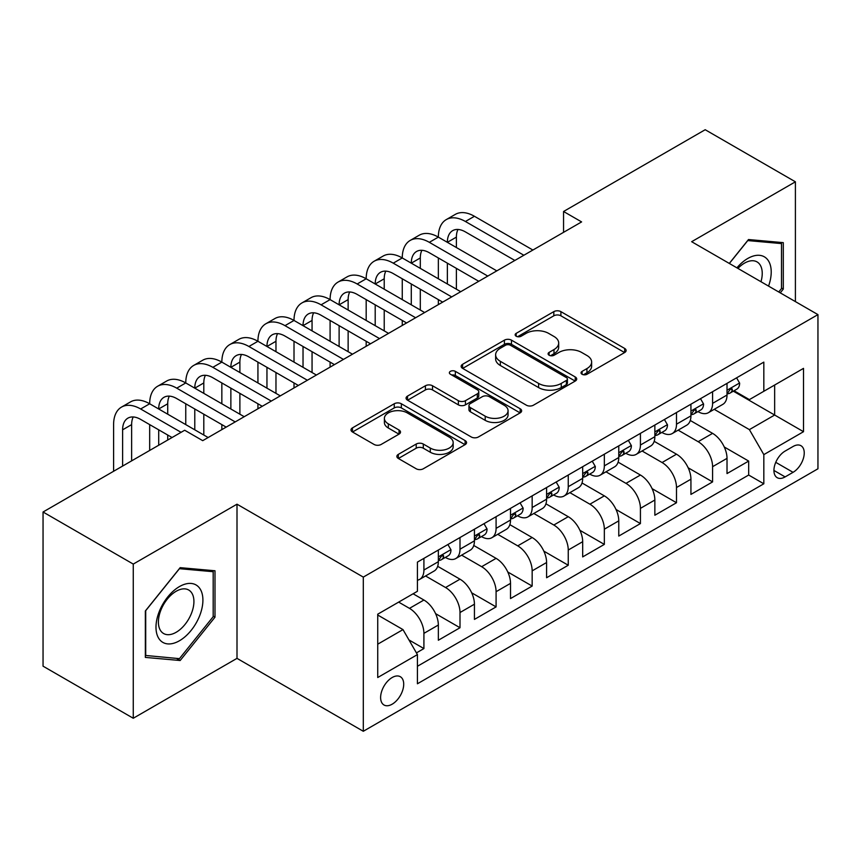 <?xml version="1.0" encoding="UTF-8"?>
<svg xmlns="http://www.w3.org/2000/svg" width="861" height="861" viewBox="0 0 861 861"><rect width="100%" height="100%" fill="white"/><g stroke="black" fill="none" stroke-linecap="round" stroke-linejoin="round"><path stroke-width="1.29" d="M582.068 374.255A3.509 2.023 0 0 0 587.019 374.255L624.655 352.536A5.005 2.895 0 0 0 626.119 350.492A5.005 2.895 0 0 0 624.655 348.447L560.898 311.639A5.005 2.895 0 0 0 553.817 311.639L516.18 333.358A3.509 2.023 0 0 0 515.158 334.789A3.509 2.023 0 0 0 516.18 336.22A3.509 2.023 0 0 0 521.142 336.22L526.017 333.411A16.025 9.256 0 0 1 548.683 333.411L553.989 336.479A16.025 9.256 0 0 1 558.692 343.022A16.025 9.256 0 0 1 553.989 349.566L549.124 352.375A3.509 2.023 0 0 0 548.102 353.806A3.509 2.023 0 0 0 549.124 355.238A3.509 2.023 0 0 0 554.086 355.238L558.95 352.429A16.025 9.256 0 0 1 581.616 352.429L586.933 355.496A16.025 9.256 0 0 1 591.625 362.04A16.025 9.256 0 0 1 586.933 368.583L582.068 371.392A3.509 2.023 0 0 0 581.035 372.824A3.509 2.023 0 0 0 582.068 374.255L582.068 371.392M392.164 704.19A16.327 9.428 120 0 0 402.83 689.801A16.327 9.428 120 0 0 400.322 676.714A16.327 9.428 120 0 0 392.164 677.521A16.327 9.428 120 0 0 381.498 691.91A16.327 9.428 120 0 0 383.995 704.998A16.327 9.428 120 0 0 392.164 704.19M398.331 454.371A5.005 2.895 0 0 0 396.856 456.416A5.005 2.895 0 0 0 398.331 458.461L416.218 468.782A5.005 2.895 0 0 0 423.3 468.782L465.091 444.653A5.005 2.895 0 0 0 466.565 442.608A5.005 2.895 0 0 0 465.091 440.563L401.344 403.755A5.005 2.895 0 0 0 394.252 403.755L352.461 427.885A5.005 2.895 0 0 0 350.997 429.93A5.005 2.895 0 0 0 352.461 431.974L374.072 444.448A5.005 2.895 0 0 0 381.154 444.448L399.041 434.127A5.005 2.895 0 0 0 400.505 432.082A5.005 2.895 0 0 0 399.041 430.037L388.322 423.849A13.399 7.738 0 0 1 384.393 418.381A13.399 7.738 0 0 1 392.67 411.235A13.399 7.738 0 0 1 407.275 412.903L449.248 437.14A13.399 7.738 0 0 1 453.166 442.608A13.399 7.738 0 0 1 444.9 449.754A13.399 7.738 0 0 1 430.296 448.075L423.3 444.039A5.005 2.895 0 0 0 416.218 444.039L398.331 454.371L398.331 458.461M237.001 504.191L133.261 564.084L43.05 512.004L43.05 666.177L133.261 718.257L237.001 658.364L363.299 731.28L363.299 577.107L237.001 504.191L237.001 658.364M795.403 301.598L795.403 181.811L691.652 241.704L817.95 314.62L363.299 577.107M795.403 181.811L705.191 129.72L563.557 211.494L563.557 232.33M43.05 512.004L184.674 430.242L202.722 440.66L581.605 221.912L563.557 211.494M526.372 405.187A5.005 2.895 0 0 0 533.454 405.187L575.245 381.057A5.005 2.895 0 0 0 576.709 379.012A5.005 2.895 0 0 0 575.245 376.967L511.488 340.16A5.005 2.895 0 0 0 504.406 340.16L462.615 364.289A5.005 2.895 0 0 0 461.152 366.334A5.005 2.895 0 0 0 462.615 368.379L526.372 405.187M451.799 375.019A3.509 2.023 0 0 1 455.351 375.514L455.351 371.349L520.173 408.771A5.005 2.895 0 0 1 521.637 410.815A5.005 2.895 0 0 1 520.173 412.86L478.372 436.99A5.005 2.895 0 0 1 471.29 436.99L407.533 400.182L407.533 396.092A5.005 2.895 0 0 0 406.069 398.137A5.005 2.895 0 0 0 407.533 400.182M407.533 396.092L425.42 385.76A5.005 2.895 0 0 1 432.513 385.76L458.364 400.688A5.005 2.895 0 0 0 465.446 400.688L477.317 393.843A5.005 2.895 0 0 0 478.781 391.798A5.005 2.895 0 0 0 477.317 389.753L450.389 374.212A3.509 2.023 0 0 1 449.367 372.781A3.509 2.023 0 0 1 451.53 370.908A3.509 2.023 0 0 1 455.351 371.349M416.423 652.886L423.913 648.57L408.943 639.927M398.654 602.108L409.481 608.361A20.416 11.785 60 0 1 423.913 633.362L438.346 625.021L438.346 640.24L460 627.734L435.591 613.645M425.56 575.977L445.567 587.525A20.416 11.785 60 0 1 460 612.526L474.433 604.196L474.433 619.403L496.087 606.897L471.677 592.809M461.647 555.151L481.654 566.699A20.416 11.785 60 0 1 496.087 591.69L510.519 583.36L510.519 598.567L532.163 586.072L507.764 571.984M497.733 534.315L517.73 545.863A20.416 11.785 60 0 1 532.163 570.865L546.595 562.524L546.595 577.742L568.249 565.236L543.851 551.148M533.809 513.479L553.817 525.027A20.416 11.785 60 0 1 568.249 550.028L582.682 541.698L582.682 556.906L604.336 544.4L579.927 530.311M569.896 492.653L589.903 504.202A20.416 11.785 60 0 1 604.336 529.192L618.768 520.862L618.768 536.069L640.423 523.574L616.013 509.486M605.983 471.817L625.979 483.365A20.416 11.785 60 0 1 640.423 508.367L654.855 500.026L654.855 515.233L676.498 502.738L652.1 488.65M642.069 450.981L662.066 462.529A20.416 11.785 60 0 1 676.498 487.53L690.931 479.2L690.931 494.408L712.585 481.902L712.585 466.694A20.416 11.785 -120 0 0 698.153 441.693L678.145 430.145M688.187 467.814L712.585 481.902M438.346 625.021A20.416 11.785 -120 0 0 423.913 600.031L413.086 593.778M474.433 604.196A20.416 11.785 -120 0 0 460 579.195L437.679 566.312M510.519 583.36A20.416 11.785 -120 0 0 496.087 558.358L473.765 545.476M546.595 562.524A20.416 11.785 -120 0 0 532.163 537.533L509.852 524.65M582.682 541.698A20.416 11.785 -120 0 0 568.249 516.697L545.939 503.814M618.768 520.862A20.416 11.785 -120 0 0 604.336 495.861L582.014 482.978M654.855 500.026A20.416 11.785 -120 0 0 640.423 475.035L618.101 462.142M690.931 479.2A20.416 11.785 -120 0 0 676.498 454.199L654.188 441.316M793.056 446.493L785.114 451.078A15.821 9.137 120 0 0 774.782 465.015A15.821 9.137 120 0 0 777.203 477.694A15.821 9.137 120 0 0 785.114 476.908L793.056 472.323A15.821 9.137 120 0 0 803.388 458.386A15.821 9.137 120 0 0 800.967 445.707A15.821 9.137 120 0 0 793.056 446.493M363.299 731.28L817.95 468.782L817.95 314.62M377.731 644.189L402.991 629.606L417.424 654.608L417.424 683.774L763.825 483.785L763.825 454.619L749.393 429.617L714.232 409.319M417.424 654.608L377.731 677.521L377.731 614.194L417.424 591.281L417.424 562.115L763.825 362.115L763.825 391.281L803.517 368.368L803.517 431.695L763.825 454.619M445.374 557.422L445.567 557.53A20.416 11.785 60 0 0 455.77 558.541L470.203 550.201A20.416 11.785 -120 0 0 474.433 540.859L474.433 529.192M481.46 536.586L481.654 536.694A20.416 11.785 60 0 0 491.857 537.705L506.29 529.375A20.416 11.785 -120 0 0 510.519 520.033L510.519 508.367M517.547 515.75L517.73 515.857A20.416 11.785 60 0 0 527.944 516.869L542.376 508.539A20.416 11.785 -120 0 0 546.595 499.197L546.595 487.53M553.623 494.924L553.817 495.032A20.416 11.785 60 0 0 564.02 496.044L578.452 487.703A20.416 11.785 -120 0 0 582.682 478.361L582.682 466.694M589.71 474.088L589.903 474.196A20.416 11.785 60 0 0 600.106 475.207L614.539 466.877A20.416 11.785 -120 0 0 618.768 457.535L618.768 445.858M625.796 453.252L625.979 453.36A20.416 11.785 60 0 0 636.193 454.371L650.625 446.041A20.416 11.785 -120 0 0 654.855 436.699L654.855 425.033M661.883 432.426L662.066 432.534A20.416 11.785 60 0 0 672.269 433.546L686.712 425.205A20.416 11.785 -120 0 0 690.931 415.863L690.931 404.196M417.424 666.274L748.672 475.035L748.672 461.076L727.018 473.572L727.018 458.364A20.416 11.785 -120 0 0 712.585 433.363L690.274 420.48M697.959 411.59L698.153 411.698A20.416 11.785 -120 0 0 708.355 412.71A20.416 11.785 -120 0 0 712.585 403.368L712.585 391.701M708.355 412.71L722.788 404.379A20.416 11.785 -120 0 0 727.018 395.027L727.018 383.36M423.913 558.358L423.913 570.025A20.416 11.785 60 0 1 419.684 579.367A20.416 11.785 60 0 1 417.424 580.196M419.684 579.367L434.116 571.037A20.416 11.785 -120 0 0 438.346 561.695L438.346 550.028M460 537.522L460 549.2A20.416 11.785 60 0 1 455.77 558.541M496.087 516.697L496.087 528.363A20.416 11.785 60 0 1 491.857 537.705M532.163 495.861L532.163 507.527A20.416 11.785 60 0 1 527.944 516.869M568.249 475.024L568.249 486.691A20.416 11.785 60 0 1 564.02 496.044M604.336 454.199L604.336 465.866A20.416 11.785 60 0 1 600.106 475.207M640.423 433.363L640.423 445.029A20.416 11.785 60 0 1 636.193 454.371M676.498 412.527L676.498 424.193A20.416 11.785 60 0 1 672.269 433.546M676.498 487.53L676.498 502.738M640.423 508.367L640.423 523.574M604.336 529.192L604.336 544.4M568.249 550.028L568.249 565.236M532.163 570.865L532.163 586.072M496.087 591.69L496.087 606.897M460 612.526L460 627.734M423.913 633.362L423.913 648.57M402.991 629.606L377.731 615.023M749.393 429.617L774.652 415.034L774.652 385.028L803.517 368.368M733.324 391.174L803.517 431.695M734.046 390.754L749.393 399.612L763.825 391.281M133.261 564.084L133.261 718.257M724.262 446.988L748.672 461.076M748.672 475.035L763.825 483.785M780.27 292.858L783.306 289.081L783.306 242.651L748.489 239.541L729.289 263.434M145.348 657.406L180.164 660.516L214.992 617.197L214.992 570.768L180.164 567.657L145.348 610.976L145.348 657.406M781.508 288.037L783.306 289.081M213.184 616.153L214.992 617.197M176.494 658.396L180.164 660.516M583.467 374.75L586.933 372.748A16.025 9.256 0 0 0 591.625 366.205L591.625 362.04M558.692 343.022L558.692 347.187A16.025 9.256 0 0 1 553.989 353.731L550.523 355.733M624.591 352.569L560.898 315.804A5.005 2.895 0 0 0 553.817 315.804L517.59 336.716M575.18 381.1L511.488 344.325A5.005 2.895 0 0 0 504.406 344.325L462.68 368.422M566.387 380.444A3.509 2.023 0 0 0 567.421 379.012A3.509 2.023 0 0 0 566.387 377.581L510.433 345.272A3.509 2.023 0 0 0 505.472 345.272L500.338 348.242A16.025 9.256 0 0 0 495.635 354.786A16.025 9.256 0 0 0 500.338 361.329L538.588 383.414A16.025 9.256 0 0 0 561.254 383.414L566.387 380.444L566.387 384.609A3.509 2.023 0 0 0 567.421 383.177L567.421 379.012M495.635 354.786L495.635 358.951A16.025 9.256 0 0 0 500.338 365.495L500.338 361.329M566.387 384.609L561.254 387.579A16.025 9.256 0 0 1 538.588 387.579L500.338 365.495M407.608 400.214L425.42 389.925L425.42 385.76M478.781 391.798L478.781 395.963A5.005 2.895 0 0 1 477.317 398.008L465.446 404.853A5.005 2.895 0 0 1 458.364 404.853L432.513 389.925A5.005 2.895 0 0 0 425.42 389.925M455.351 375.514L520.098 412.893M485.195 416.175A13.399 7.738 0 0 0 499.8 417.854A13.399 7.738 0 0 0 508.065 410.708A13.399 7.738 0 0 0 504.137 405.24L489.36 396.706A5.005 2.895 0 0 0 482.268 396.706L470.407 403.551A5.005 2.895 0 0 0 468.944 405.596A5.005 2.895 0 0 0 470.407 407.64L485.195 416.175L485.195 420.34A13.399 7.738 0 0 0 499.8 422.019A13.399 7.738 0 0 0 508.065 414.873L508.065 410.708M468.944 405.596L468.944 409.761A5.005 2.895 0 0 0 470.407 411.806L470.407 407.64M485.195 420.34L470.407 411.806M453.166 442.608L453.166 446.773A13.399 7.738 0 0 1 444.9 453.919A13.399 7.738 0 0 1 430.296 452.24L423.3 448.204A5.005 2.895 0 0 0 416.218 448.204L398.395 458.493M384.393 418.381L384.393 422.547A13.399 7.738 0 0 0 388.322 428.014L388.322 423.849M398.966 434.159L388.322 428.014M465.026 444.696L401.344 407.92A5.005 2.895 0 0 0 394.252 407.92L352.526 432.018M736.585 377.839L739.642 383.156A13.518 7.803 60 0 1 736.844 389.14L729.988 393.1A13.518 7.803 -120 0 0 732.345 389.979L732.065 388.785L730.376 389.118L728.019 392.487A13.518 7.803 60 0 1 727.018 394.403M113.598 471.279L113.598 424.613A38.271 22.095 60 0 1 121.519 407.092L130.538 401.883A38.271 22.095 60 0 1 149.674 403.777A38.271 22.095 60 0 1 157.606 386.266L166.625 381.057A38.271 22.095 60 0 1 185.761 382.951A38.271 22.095 60 0 1 193.693 365.43L202.712 360.221A38.271 22.095 60 0 1 221.847 362.115A38.271 22.095 60 0 1 229.769 344.594L238.788 339.385A38.271 22.095 60 0 1 257.934 341.279A38.271 22.095 60 0 1 265.855 323.758L274.874 318.559A38.271 22.095 60 0 1 294.01 320.453A38.271 22.095 60 0 1 301.942 302.932L310.961 297.723A38.271 22.095 60 0 1 330.097 299.617A38.271 22.095 60 0 1 338.029 282.096L347.048 276.887A38.271 22.095 60 0 1 366.183 278.781A38.271 22.095 60 0 1 374.104 261.26L383.123 256.061A38.271 22.095 60 0 1 402.259 257.956A38.271 22.095 60 0 1 410.191 240.434L419.21 235.225A38.271 22.095 60 0 1 438.346 237.119A38.271 22.095 60 0 1 446.278 219.598L455.297 214.389A38.271 22.095 60 0 1 474.433 216.283L532.884 250.034M446.278 219.598A38.271 22.095 60 0 1 465.414 221.492L523.865 255.243M727.47 393.735L727.523 393.735A13.518 7.803 -120 0 0 729.988 393.1M514.846 260.452L465.414 231.91A25.518 14.734 -120 0 0 452.649 230.651A25.518 14.734 -120 0 0 447.365 242.328L456.395 237.119L456.395 247.537M457.987 229.467A25.518 14.734 -120 0 0 456.395 237.119M447.365 263.165L447.365 283.99M456.395 268.363L456.395 289.199M438.346 304.622L438.346 299.617M438.346 278.781L438.346 257.956M768.55 286.1A33.17 19.146 120 0 0 747.768 258.472A33.17 19.146 120 0 0 736.908 267.825M760.973 281.719A25.109 14.497 120 0 0 757.034 261.905A25.109 14.497 120 0 0 744.474 263.154A25.109 14.497 120 0 0 737.909 268.406M729.364 263.466L747.768 240.574L781.508 243.588L781.508 288.564L778.753 291.987M779.27 242.296L781.508 243.588M199.763 615.486A33.17 19.146 120 0 0 191.174 583.446A33.17 19.146 120 0 0 159.134 611.859A33.17 19.146 120 0 0 167.723 643.899A33.17 19.146 120 0 0 199.763 615.486M191.54 613.15A25.109 14.497 120 0 0 188.71 590.022A25.109 14.497 120 0 0 160.781 610.395A25.109 14.497 120 0 0 163.601 633.524A25.109 14.497 120 0 0 191.54 613.15M145.713 655.641L145.713 610.653L179.443 568.69L213.184 571.704L213.184 616.691L179.443 658.654L145.348 655.436M210.945 570.412L213.184 571.704M700.499 398.675L703.566 403.992A13.518 7.803 60 0 1 700.768 409.976L693.912 413.926A13.518 7.803 -120 0 0 696.258 410.815L695.979 409.621L694.289 409.954L691.932 413.312A13.518 7.803 60 0 1 690.931 415.239M410.191 240.434A38.271 22.095 60 0 1 429.327 242.328L438.346 237.119L496.808 270.871M429.327 242.328L487.778 276.08M691.383 414.561L691.437 414.561A13.518 7.803 -120 0 0 693.912 413.926M478.759 281.289L429.327 252.747A25.518 14.734 -120 0 0 416.573 251.477A25.518 14.734 -120 0 0 411.289 263.165L420.308 257.956L420.308 268.363M421.901 250.303A25.518 14.734 -120 0 0 420.308 257.956M411.289 283.99L411.289 304.826M420.308 289.199L420.308 310.035M402.259 325.447L402.259 320.453M402.259 299.617L402.259 278.781M664.412 419.511L667.479 424.817A13.518 7.803 60 0 1 664.681 430.801L657.826 434.762A13.518 7.803 -120 0 0 660.183 431.652L659.892 430.446L658.202 430.78L655.845 434.148A13.518 7.803 60 0 1 654.855 436.075M374.104 261.26A38.271 22.095 60 0 1 393.24 263.165L402.259 257.956L460.721 291.696M393.24 263.165L451.702 296.905M655.307 435.397L655.361 435.397A13.518 7.803 -120 0 0 657.826 434.762M442.683 302.114L393.24 273.572A25.518 14.734 -120 0 0 380.487 272.313A25.518 14.734 -120 0 0 375.202 283.99L384.221 278.781L384.221 289.199M385.825 271.14A25.518 14.734 -120 0 0 384.221 278.781M375.202 304.826L375.202 325.662M384.221 310.035L384.221 330.872M366.183 346.283L366.183 341.279M366.183 320.453L366.183 299.617M628.326 440.348L631.393 445.654A13.518 7.803 60 0 1 628.595 451.638L621.739 455.598A13.518 7.803 -120 0 0 624.096 452.477L623.805 451.282L622.116 451.616L619.769 454.985A13.518 7.803 60 0 1 618.768 456.9M338.029 282.096A38.271 22.095 60 0 1 357.164 283.99L366.183 278.781L424.634 312.532M357.164 283.99L415.615 317.741M619.22 456.233L619.274 456.233A13.518 7.803 -120 0 0 621.739 455.598M406.596 322.95L357.164 294.408A25.518 14.734 -120 0 0 344.4 293.149A25.518 14.734 -120 0 0 339.116 304.826L348.135 299.617L348.135 310.035M349.738 291.965A25.518 14.734 -120 0 0 348.135 299.617M339.116 325.662L339.116 346.488M348.135 330.872L348.135 351.697M330.097 367.12L330.097 362.115M330.097 341.279L330.097 320.453M592.25 461.173L595.306 466.49A13.518 7.803 60 0 1 592.508 472.474L585.652 476.424A13.518 7.803 -120 0 0 588.009 473.313L587.729 472.119L586.04 472.452L583.683 475.81A13.518 7.803 60 0 1 582.682 477.737M301.942 302.932A38.271 22.095 60 0 1 321.078 304.826L330.097 299.617L388.548 333.368M321.078 304.826L379.529 338.577M583.134 477.059L583.188 477.059A13.518 7.803 -120 0 0 585.652 476.424M370.51 343.787L321.078 315.244A25.518 14.734 -120 0 0 308.313 313.974A25.518 14.734 -120 0 0 303.029 325.662L312.059 320.453L312.059 330.872M313.652 312.801A25.518 14.734 -120 0 0 312.059 320.453M303.029 346.488L303.029 367.324M312.059 351.697L312.059 372.533M294.01 387.945L294.01 382.951M294.01 362.115L294.01 341.279M556.163 482.009L559.23 487.315A13.518 7.803 60 0 1 556.432 493.299L549.576 497.26A13.518 7.803 -120 0 0 551.923 494.149L551.643 492.944L549.953 493.288L547.596 496.646A13.518 7.803 60 0 1 546.595 498.573M265.855 323.758A38.271 22.095 60 0 1 284.991 325.662L294.01 320.453L352.472 354.194M284.991 325.662L343.442 359.403M547.047 497.895L547.101 497.895A13.518 7.803 -120 0 0 549.576 497.26M334.423 364.612L284.991 336.07A25.518 14.734 -120 0 0 272.237 334.811A25.518 14.734 -120 0 0 266.953 346.488L275.972 341.279L275.972 351.697M277.565 333.637A25.518 14.734 -120 0 0 275.972 341.279M266.953 367.324L266.953 388.16M275.972 372.533L275.972 393.369M257.934 408.781L257.934 403.777M257.934 382.951L257.934 362.115M520.076 502.846L523.144 508.151A13.518 7.803 60 0 1 520.345 514.135L513.49 518.096A13.518 7.803 -120 0 0 515.847 514.975L515.556 513.78L513.866 514.114L511.509 517.483A13.518 7.803 60 0 1 510.519 519.409M229.769 344.594A38.271 22.095 60 0 1 248.904 346.488L257.934 341.279L316.385 375.03M248.904 346.488L307.366 380.239M510.971 518.731L511.025 518.731A13.518 7.803 -120 0 0 513.49 518.096M298.347 385.448L248.904 356.906A25.518 14.734 -120 0 0 236.151 355.647A25.518 14.734 -120 0 0 230.866 367.324L239.885 362.115L239.885 372.533M241.489 354.463A25.518 14.734 -120 0 0 239.885 362.115M230.866 388.16L230.866 408.986M239.885 393.369L239.885 414.195M221.847 429.617L221.847 424.613M221.847 403.777L221.847 382.951M483.99 523.671L487.057 528.988A13.518 7.803 60 0 1 484.259 534.972L477.403 538.932A13.518 7.803 -120 0 0 479.76 535.811L479.469 534.616L477.78 534.95L475.433 538.308A13.518 7.803 60 0 1 474.433 540.234M193.693 365.43A38.271 22.095 60 0 1 212.828 367.324L221.847 362.115L280.299 395.866M212.828 367.324L271.28 401.075M474.885 539.556L474.938 539.556A13.518 7.803 -120 0 0 477.403 538.932M262.261 406.284L212.828 377.742A25.518 14.734 -120 0 0 200.064 376.472A25.518 14.734 -120 0 0 194.78 388.16L203.799 382.951L203.799 393.369M205.402 375.299A25.518 14.734 -120 0 0 203.799 382.951M194.78 408.986L194.78 429.822M203.799 414.195L203.799 435.031M185.761 424.613L185.761 403.777M447.914 544.507L450.981 549.824A13.518 7.803 60 0 1 448.172 555.797L441.316 559.758A13.518 7.803 -120 0 0 443.673 556.647L443.393 555.442L441.704 555.786L439.347 559.144A13.518 7.803 60 0 1 438.346 561.071M157.606 386.266A38.271 22.095 60 0 1 176.742 388.16L185.761 382.951L244.212 416.702M176.742 388.16L235.193 421.901M438.798 560.393L438.852 560.393A13.518 7.803 -120 0 0 441.316 559.758M226.174 427.11L176.742 398.578A25.518 14.734 -120 0 0 163.988 397.308A25.518 14.734 -120 0 0 158.704 408.986L167.723 403.777L167.723 414.195M169.316 396.135A25.518 14.734 -120 0 0 167.723 403.777M158.704 429.822L158.704 445.234M167.723 435.031L167.723 440.025M149.674 450.443L149.674 424.613M121.519 407.092A38.271 22.095 60 0 1 140.655 408.986L149.674 403.777L208.136 437.528M140.655 408.986L181.068 432.319M172.049 437.528L140.655 419.404A25.518 14.734 -120 0 0 127.902 418.145A25.518 14.734 -120 0 0 122.617 429.822L122.617 466.07M133.229 416.961A25.518 14.734 -120 0 0 131.636 424.613L131.636 460.861M409.481 608.361L423.913 600.031M445.567 587.525L460 579.195M481.654 566.699L496.087 558.358M517.73 545.863L532.163 537.533M553.817 525.027L568.249 516.697M589.903 504.202L604.336 495.861M625.979 483.365L640.423 475.035M662.066 462.529L676.498 454.199M698.153 441.693L712.585 433.363M712.585 403.368L727.018 395.027M423.913 570.025L438.346 561.695M460 549.2L474.433 540.859M496.087 528.363L510.519 520.033M532.163 507.527L546.595 499.197M568.249 486.691L582.682 478.361M604.336 465.866L618.768 457.535M640.423 445.029L654.855 436.699M676.498 424.193L690.931 415.863M712.585 466.694L727.018 458.364M775.75 462.335L793.056 472.323M773.931 470.45L785.114 476.908M586.933 372.748L586.933 368.583M549.124 355.238L549.124 352.375M553.989 353.731L553.989 349.566M516.18 336.22L516.18 333.358M553.817 315.804L553.817 311.639M560.898 315.804L560.898 311.639M624.655 352.536L624.655 348.447M462.615 368.379L462.615 364.289M504.406 344.325L504.406 340.16M511.488 344.325L511.488 340.16M575.245 381.057L575.245 376.967M538.588 387.579L538.588 383.414M561.254 387.579L561.254 383.414M432.513 389.925L432.513 385.76M458.364 404.853L458.364 400.688M465.446 404.853L465.446 400.688M477.317 398.008L477.317 393.843M520.173 412.86L520.173 408.771M416.218 448.204L416.218 444.039M423.3 448.204L423.3 444.039M430.296 452.24L430.296 448.075M399.041 434.127L399.041 430.037M352.461 431.974L352.461 427.885M394.252 407.92L394.252 403.755M401.344 407.92L401.344 403.755M465.091 444.653L465.091 440.563M739.556 383.005L727.018 390.237M474.433 216.283L465.414 221.492M730.602 388.978L732.345 389.979M703.469 403.831L690.931 411.074M694.515 409.804L696.258 410.815M667.393 424.667L654.855 431.91M658.428 430.64L660.183 431.652M631.307 445.503L618.768 452.735M622.352 451.476L624.096 452.477M595.22 466.328L582.682 473.572M586.266 472.302L588.009 473.313M559.144 487.165L546.595 494.408M550.179 493.138L551.923 494.149M523.058 508.001L510.519 515.233M514.092 513.974L515.847 514.975M486.971 528.826L474.433 536.069M478.016 534.799L479.76 535.811M450.884 549.662L438.346 556.906M441.93 555.636L443.673 556.647M131.636 424.613L122.617 429.822"/></g></svg>
